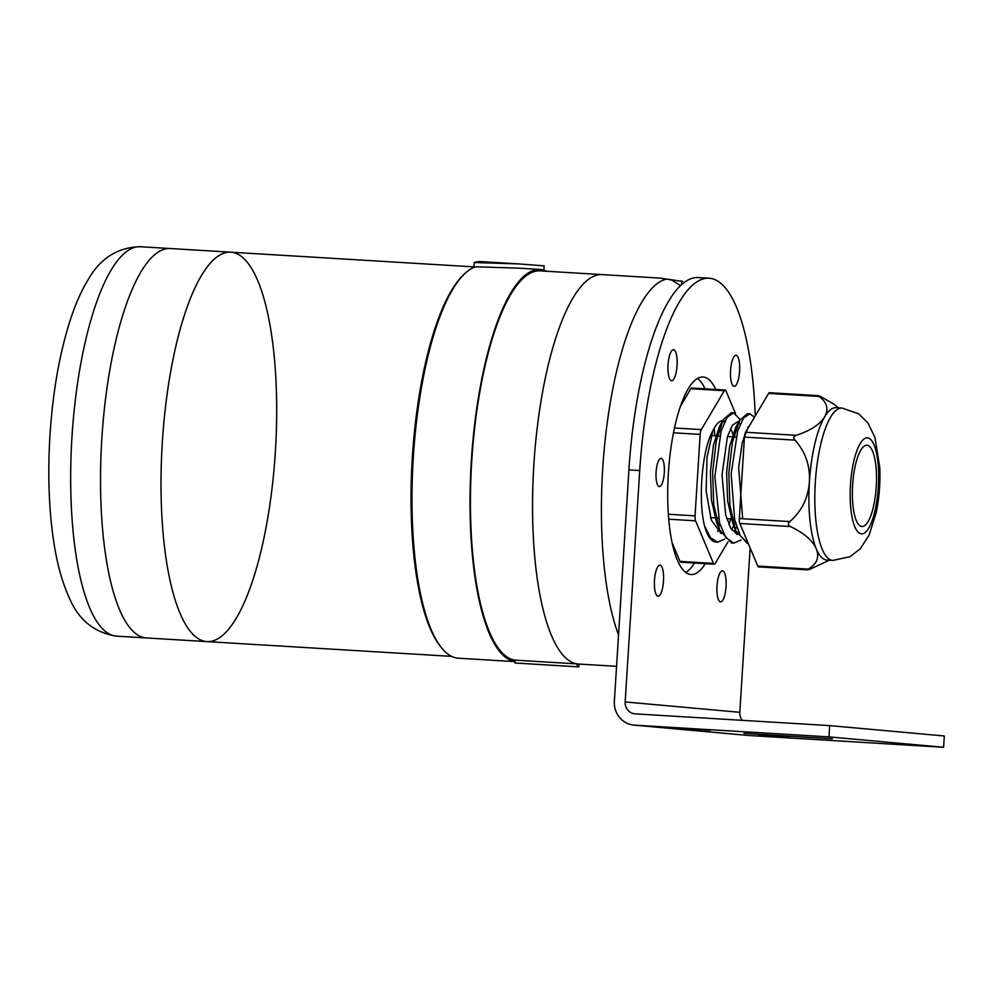 <?xml version="1.0" encoding="UTF-8"?>
<svg xmlns="http://www.w3.org/2000/svg" width="994" height="994" viewBox="0 0 994 994"><rect width="100%" height="100%" fill="white"/><g stroke="black" fill="none" stroke-linecap="round" stroke-linejoin="round"><path stroke-width="1.49" d="M735.461 413.429L725.968 390.878A5.653 1.64 93.5 0 0 725.185 390.046A5.653 1.64 93.5 0 0 724.328 390.729L690.855 388.704L680.343 406.434M724.328 390.729L701.304 429.594A5.653 1.64 93.5 0 0 700.174 434.403L695.054 515.861A5.653 1.64 93.5 0 0 695.564 520.819L713.468 563.399A5.653 1.64 93.5 0 0 714.251 564.232A5.653 1.64 93.5 0 0 715.108 563.548L727.956 541.867M672.168 542.786L679.983 561.374L713.468 563.399M734.703 530.485L735.225 529.591M735.56 529.019L736.703 527.106M740.07 424.388L739.424 422.86M728.913 524.608L730.739 518.868M725.086 420.81L723.123 420.698A56.546 16.438 93.5 0 0 712.984 430.564C702.062 449.139 697.912 499.386 704.46 525.64A65.02 18.898 93.5 0 0 715.804 542.041A65.02 18.898 93.5 0 0 716.662 542.028M732.789 434.241A56.546 16.438 93.5 0 0 730.652 428.252M743.686 437.509L744.419 437.559A5.653 1.64 93.5 0 0 744.431 437.285M690.855 388.704A5.653 1.64 -86.5 0 1 691.7 388.02L725.185 390.046M714.251 564.232L680.778 562.206A5.653 1.64 -86.5 0 1 679.983 561.374M748.47 544.016L735.771 530.945L729.919 505.337L728.826 473.032L732.429 442.131L739.486 420.561L747.413 413.666L749.774 413.802L743.512 418.027L737.722 430.762L731.149 473.815L734.665 519.663L740.182 535.505L747.438 543.457M733.833 543.134L731.472 542.985L719.581 529.939L713.729 504.343L712.623 472.051L716.227 441.162L723.297 419.592L731.211 412.721L733.572 412.833L727.061 417.43L721.11 431.135L714.835 476.809L719.619 523.142L725.893 537.679L733.833 543.097L740.965 540.065M704.46 525.64L710.412 537.655L717.631 542.152L724.763 539.096M740.108 419.48L733.572 412.833M754.521 417.182L749.762 413.815M723.284 419.592L719.445 426.6L713.431 445.237L710.387 471.926L711.443 500.032L716.624 522.583L719.581 529.976M739.486 420.574L735.647 427.582L729.633 446.231L726.589 472.858L727.645 501.075L732.826 523.503L735.771 530.958M742.667 518.731L738.654 467.342L742.269 442.703L748.395 426.563M737.436 534.648L730.839 528.361L725.682 514.967L722.029 474.859L727.409 436.788L732.354 425.345L737.734 421.655M721.246 533.629L711.319 520.16L706.162 491.198L706.995 457.389L712.984 430.564M618.541 634.905A195.072 56.708 -86.5 0 1 602.737 468.36A195.072 56.708 -86.5 0 1 666.812 279.041L671.882 280.146L680.43 285.589M682.803 281.439L660.277 278.121L602.14 274.605A195.072 56.708 93.5 0 0 533.89 464.21A195.072 56.708 93.5 0 0 578.632 664.042L616.566 666.328M231.093 252.215A195.072 56.708 -86.5 0 1 275.4 451.164A195.072 56.708 -86.5 0 1 207.1 641.615A195.072 56.708 -86.5 0 1 162.246 443.486A195.072 56.708 -86.5 0 1 230.608 252.178A195.072 56.708 -86.5 0 1 231.093 252.215M116.758 636.16C94.181 632.768 78.191 619.635 68.797 596.748C61.603 580.645 56.409 561.125 53.191 538.164C48.967 508.108 47.811 475.393 49.7 440.019C52.446 392.22 59.876 350.497 71.99 314.874C76.55 301.667 81.856 290.086 87.882 280.134C100.108 258.428 117.565 247.295 140.266 246.723A195.072 56.708 -86.5 0 0 71.903 438.031A195.072 56.708 -86.5 0 0 116.758 636.16L146.615 637.962A195.072 56.708 -86.5 0 1 101.761 439.833A195.072 56.708 -86.5 0 1 170.123 248.525L230.608 252.178A195.072 56.708 93.5 0 0 162.295 442.628A195.072 56.708 93.5 0 0 206.603 641.577A195.072 56.708 93.5 0 0 207.1 641.615L146.615 637.962A195.072 56.708 -86.5 0 1 101.761 439.833A195.072 56.708 -86.5 0 1 170.123 248.525A195.072 56.708 -86.5 0 1 170.62 248.562M768.611 393.4L745.587 432.266L796.132 435.322C810.309 430.725 819.801 424.587 824.598 416.908C828.946 409.23 827.132 402.408 819.155 396.444L768.611 393.4A5.653 1.64 -86.5 0 1 769.468 392.717L818.36 395.662L819.155 396.444C817.677 395.413 818.224 395.463 820.795 396.594L833.556 403.962M744.456 437.087L739.325 518.533L789.882 521.577C801.711 511.214 808.221 497.982 809.402 481.879C810.234 465.739 805.438 451.823 795.001 440.131L744.456 437.087A5.653 1.64 -86.5 0 1 745.587 432.266M739.847 523.49L757.751 566.071L808.296 569.115C816.931 564.02 819.603 557.261 816.298 548.85C812.558 540.438 803.922 532.995 790.392 526.547L739.847 523.49A5.653 1.64 -86.5 0 1 739.325 518.533M829.356 560.218L809.936 569.264C807.24 570.047 806.693 569.997 808.296 569.115L807.364 569.848L758.534 566.903A5.653 1.64 -86.5 0 1 757.751 566.071M832.848 560.43L826.909 560.082A76.327 22.191 -86.5 0 1 816.298 548.85A76.327 22.191 -86.5 0 1 809.402 481.879A76.327 22.191 -86.5 0 1 824.598 416.908A76.327 22.191 -86.5 0 1 836.103 407.689L842.042 408.049L858.779 413.877L867.924 422.984L874.906 437.298L879.789 467.627C880.398 482.86 879.23 497.721 876.298 512.208L869.154 535.008L860.332 548.713L850.131 556.677L832.848 560.43A76.327 22.191 -86.5 0 1 832.649 560.417A76.327 22.191 -86.5 0 1 814.844 502.02A76.327 22.191 -86.5 0 1 830.537 417.269A76.327 22.191 -86.5 0 1 842.042 408.049M867.004 445.237A40.704 11.829 -86.5 0 1 876.248 486.762A40.704 11.829 -86.5 0 1 861.997 526.509A40.704 11.829 -86.5 0 1 852.628 485.159A40.704 11.829 -86.5 0 1 866.905 445.237A40.704 11.829 -86.5 0 1 867.004 445.237M796.132 435.322C793.461 436.304 793.075 437.907 795.001 440.131M789.882 521.577C787.695 523.565 787.857 525.217 790.392 526.547M577.241 663.905A195.072 56.708 93.5 0 1 533.927 463.502A195.072 56.708 93.5 0 1 602.14 274.605L540.04 270.865A195.072 56.708 93.5 0 0 471.827 459.762A195.072 56.708 93.5 0 0 515.14 660.153L514.954 662.998L578.856 666.912L577.054 666.75L577.241 663.905L515.14 660.153M579.042 664.067L578.856 666.912M577.054 666.75L514.954 662.998M832.264 738.828L743.922 733.373L832.264 738.828M749.178 735.535L943.592 747.277L828.959 736.889L634.545 725.16L749.178 735.535A22.613 21.644 95.2 0 1 748.557 735.485L633.923 725.111A22.613 21.644 -84.8 0 0 634.545 725.16M710.611 730.292L680.244 728.416L710.611 730.292M789.224 737.411L758.857 735.535L789.224 737.411M755.266 415.927A197.893 57.528 93.5 0 0 708.958 278.221A197.893 57.528 93.5 0 0 639.726 470.572L625.164 701.938A11.307 10.822 95.2 0 0 635.253 713.866L829.667 725.608L944.3 735.982L943.592 747.277M724.253 422.549A98.953 28.764 93.5 0 0 724.092 421.357M715.829 389.474A98.953 28.764 93.5 0 0 703.006 376.999A98.953 28.764 93.5 0 0 668.328 474.026A98.953 28.764 93.5 0 0 691.079 574.532A98.953 28.764 93.5 0 0 705.318 563.685M717.767 531.43A98.953 28.764 93.5 0 0 718.674 527.727M718.811 527.131A98.953 28.764 93.5 0 0 719.668 523.316M664.29 472.796A14.14 4.113 93.5 0 0 661.047 458.321A14.14 4.113 93.5 0 0 656.09 472.175A14.14 4.113 93.5 0 0 659.345 486.538A14.14 4.113 93.5 0 0 664.29 472.796M663.495 581.08A15.544 4.523 93.5 0 0 659.929 565.151A15.544 4.523 93.5 0 0 654.487 580.397A15.544 4.523 93.5 0 0 658.053 596.189A15.544 4.523 93.5 0 0 663.495 581.08M726.03 586.733A15.544 4.523 93.5 0 0 722.464 570.804A15.544 4.523 93.5 0 0 717.009 586.062A15.544 4.523 93.5 0 0 720.588 601.855A15.544 4.523 93.5 0 0 726.03 586.733M677.051 365.606A15.544 4.523 93.5 0 0 673.485 349.677A15.544 4.523 93.5 0 0 668.043 364.922A15.544 4.523 93.5 0 0 671.609 380.727A15.544 4.523 93.5 0 0 677.051 365.606M739.586 371.271A15.544 4.523 93.5 0 0 736.02 355.343A15.544 4.523 93.5 0 0 730.565 370.588A15.544 4.523 93.5 0 0 734.144 386.38A15.544 4.523 93.5 0 0 739.586 371.271M625.164 701.938L739.797 712.313L750.147 547.98M708.958 278.221L698.161 277.575A197.893 57.528 93.5 0 0 628.916 469.926L614.367 701.279A22.613 21.644 -84.8 0 0 633.923 725.111M828.959 736.889L829.667 725.608M739.797 712.313A11.307 10.822 -84.8 0 0 742.344 720.339M714.835 435.77A98.953 28.764 93.5 0 0 714.189 428.24M705.032 388.828A98.953 28.764 93.5 0 0 697.49 378.428M685.785 572.445A98.953 28.764 93.5 0 0 694.52 563.039M546.862 271.275A196.489 57.118 93.5 0 0 543.88 270.107A196.489 57.118 93.5 0 0 540.127 269.449A196.489 57.118 93.5 0 0 471.417 459.725A196.489 57.118 93.5 0 0 515.041 661.557M518.582 268.144L475.592 266.802A196.489 57.118 93.5 0 0 464.186 274.17A196.489 57.118 93.5 0 0 413.218 458.632A196.489 57.118 93.5 0 0 441.622 647.889A196.489 57.118 93.5 0 0 458.396 658.202L515.041 661.619M464.186 274.17L462.881 275.437A195.072 56.708 93.5 0 0 412.274 458.569A195.072 56.708 93.5 0 0 440.479 646.46L441.622 647.889M518.806 263.919L480.972 261.633A200.726 58.348 93.5 0 0 474.262 262.528L518.769 263.907L544.14 265.87L543.88 270.107M474.262 262.528L473.952 267.398M674.466 427.979L701.304 429.594M668.378 514.246L695.054 515.861M700.174 434.403L673.472 432.8M695.564 520.819L668.763 519.203M681.71 281.029L681.486 284.619M861.425 533.84A48.06 13.966 93.5 0 0 878.013 462.98A48.06 13.966 93.5 0 0 853.896 460.794A48.06 13.966 93.5 0 0 861.425 533.84M639.726 470.572L628.916 469.926M715.804 542.041L717.631 542.152M710.499 517.65L714.984 517.911M715.991 517.973L718.351 518.122M726.713 518.619L731.199 518.893M732.193 518.955L734.541 519.092M711.269 435.558L715.755 435.832M717.407 435.931L719.768 436.068M727.484 436.54L731.969 436.801M733.609 436.9L735.97 437.049M738.89 421.642L737.734 421.58M734.839 523.664L733.87 525.441M733.696 525.764L731.609 529.578M170.123 248.525L140.266 246.723M833.581 403.937L838.563 407.838M518.607 268.156L540.127 269.449M207.1 641.615L451.649 656.375M230.608 252.178L473.989 266.877"/></g></svg>
